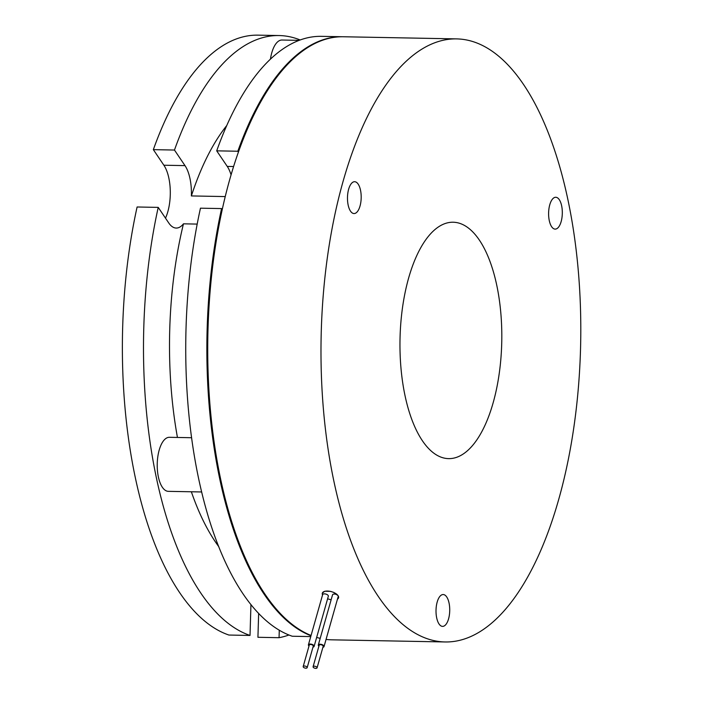 <?xml version="1.0" encoding="UTF-8"?>
<svg xmlns="http://www.w3.org/2000/svg" width="703" height="703" viewBox="0 0 703 703"><rect width="100%" height="100%" fill="white"/><g stroke="black" fill="none" stroke-linecap="round" stroke-linejoin="round"><path stroke-width="1.05" d="M313.213 667.252A2.065 0.975 -164.2 0 0 315.322 668.333A2.065 0.975 -164.2 0 0 317.071 667.85A2.065 0.975 -164.2 0 0 316.948 667.323A2.065 0.975 -164.2 0 0 314.839 666.233A2.065 0.975 -164.2 0 0 313.09 666.725A2.065 0.975 -164.2 0 0 313.213 667.252M307.044 667.138A2.065 0.975 -164.2 0 0 304.926 666.049A2.065 0.975 -164.2 0 0 303.186 666.532A2.065 0.975 -164.2 0 0 303.309 667.068A2.065 0.975 -164.2 0 0 305.418 668.149A2.065 0.975 -164.2 0 0 307.167 667.665A2.065 0.975 -164.2 0 0 307.044 667.138M313.09 666.725L319.188 645.222A2.065 0.975 15.8 0 1 320.928 644.73A2.065 0.975 15.8 0 1 323.046 645.82A2.065 0.975 15.8 0 1 323.169 646.347L317.071 667.85M303.186 666.532L309.276 645.029A2.065 0.975 15.8 0 1 311.025 644.546A2.065 0.975 15.8 0 1 313.134 645.635A2.065 0.975 15.8 0 1 313.257 646.162L307.167 667.665M322.897 647.305A2.953 1.388 -164.2 0 0 324.021 646.593A2.953 1.388 -164.2 0 0 323.846 645.837A2.953 1.388 -164.2 0 0 320.823 644.282A2.953 1.388 -164.2 0 0 318.327 644.976A2.953 1.388 -164.2 0 0 318.512 645.732A2.953 1.388 -164.2 0 0 318.916 646.171M312.984 647.12A2.953 1.388 -164.2 0 0 314.109 646.4A2.953 1.388 -164.2 0 0 313.933 645.644A2.953 1.388 -164.2 0 0 310.919 644.097A2.953 1.388 -164.2 0 0 308.424 644.792A2.953 1.388 -164.2 0 0 308.599 645.547A2.953 1.388 -164.2 0 0 309.004 645.987M318.327 644.976L332.554 594.8A2.953 1.388 15.8 0 1 335.041 594.114A2.953 1.388 15.8 0 1 338.064 595.661A2.953 1.388 15.8 0 1 338.24 596.416L324.021 646.593M308.424 644.792L322.642 594.615A2.953 1.388 15.8 0 1 325.137 593.921A2.953 1.388 15.8 0 1 328.152 595.476A2.953 1.388 15.8 0 1 328.327 596.232L314.109 646.4M327.616 598.745A8.445 3.972 -164.2 0 0 331.148 599.747M337.466 599.149A8.445 3.972 -164.2 0 0 338.565 597.814A8.445 3.972 -164.2 0 0 338.064 595.661A8.445 3.972 -164.2 0 0 329.443 591.232A8.445 3.972 -164.2 0 0 322.317 593.209A8.445 3.972 -164.2 0 0 322.554 594.923M322.361 593.077L324.76 591.249L330.595 591.364L333.705 592.409L338.064 595.661M338.468 596.425L338.591 597.717M201.708 491.968L168.351 491.344A27.022 11.635 -88.9 0 1 157.463 470.773A27.022 11.635 -88.9 0 1 163.746 440.491A27.022 11.635 -88.9 0 1 169.37 437.301L191.638 437.723M222.245 209.556L221.586 208.58L200.46 208.185A301.587 129.8 -88.9 0 0 292.263 636.241L310.752 636.584M221.586 208.58A301.587 129.8 91.1 0 0 310.981 635.758M231.067 174.862A33.779 14.535 91.1 0 0 227.245 166.409L216.709 150.837A301.587 129.8 -88.9 0 1 321.359 36.345L342.475 36.741A301.587 129.8 91.1 0 0 237.834 151.242L238.405 152.094M216.709 150.837L237.834 151.242M342.915 36.749A301.587 129.8 91.1 0 0 342.475 36.741M270.444 59.122A27.022 11.635 -88.9 0 1 281.956 40.027L299.109 40.352M459.832 39.052A301.587 129.8 91.1 0 0 456.572 38.893A301.587 129.8 91.1 0 0 321.192 334.197A301.587 129.8 91.1 0 0 441.941 641.804A301.587 129.8 91.1 0 0 445.201 641.962A301.587 129.8 91.1 0 0 580.59 346.667A301.587 129.8 91.1 0 0 459.832 39.052M311.069 635.468A301.587 129.8 -88.9 0 1 238.704 151.259A301.587 129.8 -88.9 0 1 343.345 36.758L456.572 38.893M445.201 641.962L331.974 639.827A301.587 129.8 -88.9 0 1 328.714 639.677A301.587 129.8 -88.9 0 1 326.051 639.405M320.208 638.359A301.587 129.8 -88.9 0 1 316.658 637.419M358.161 184.116A15.923 6.854 -88.9 0 1 360.85 202.069A15.923 6.854 -88.9 0 1 354.031 213.554A15.923 6.854 -88.9 0 1 350.507 211.146A15.923 6.854 -88.9 0 1 347.818 193.193A15.923 6.854 -88.9 0 1 354.637 181.708A15.923 6.854 -88.9 0 1 358.161 184.116M558.472 227.236A15.923 6.854 -88.9 0 1 555.159 229.108A15.923 6.854 -88.9 0 1 548.744 216.99A15.923 6.854 -88.9 0 1 552.444 199.142A15.923 6.854 -88.9 0 1 555.757 197.271A15.923 6.854 -88.9 0 1 562.172 209.389A15.923 6.854 -88.9 0 1 558.472 227.236M436.027 609.932A15.923 6.854 -88.9 0 1 443.171 594.545A15.923 6.854 -88.9 0 1 449.718 610.995A15.923 6.854 -88.9 0 1 442.574 626.382A15.923 6.854 -88.9 0 1 436.027 609.932M300.155 39.966A301.587 129.8 91.1 0 0 282.369 35.704A301.587 129.8 91.1 0 0 279.109 35.545A301.587 129.8 91.1 0 0 174.467 150.047L184.994 165.618A33.779 14.535 -88.9 0 1 191.374 195.935A241.27 103.842 -88.9 0 1 226.744 125.556M191.374 195.935L225.25 196.576M177.446 437.459A241.27 103.842 -88.9 0 1 183.465 223.826A33.779 14.535 -88.9 0 1 176.233 228.062A33.779 14.535 -88.9 0 1 168.746 222.956L158.219 207.385A301.587 129.8 91.1 0 0 250.022 635.442L250.901 605.995A33.779 14.535 -88.9 0 1 250.953 604.536M218.809 546.706A241.27 103.842 -88.9 0 1 191.357 491.775M197.192 224.09L183.465 223.826M279.276 630.178L279.056 637.691A301.587 129.8 91.1 0 0 288.942 634.994M447.38 458.567A118.227 50.88 -88.9 0 1 400.042 337.985A118.227 50.88 -88.9 0 1 453.119 222.227A118.227 50.88 -88.9 0 1 454.393 222.289A118.227 50.88 -88.9 0 1 501.731 342.871A118.227 50.88 -88.9 0 1 448.663 458.628A118.227 50.88 -88.9 0 1 447.38 458.567M165.495 218.15A33.779 14.535 91.1 0 0 163.878 165.223L153.351 149.642A301.587 129.8 -88.9 0 1 257.992 35.15L279.109 35.545M158.219 207.385L137.103 206.99A301.587 129.8 -88.9 0 0 228.906 635.046L250.022 635.442M279.056 637.691L257.931 637.287L258.642 613.368M153.351 149.642L174.467 150.047M233.598 166.532L227.245 166.409M184.994 165.618L163.878 165.223"/></g></svg>
